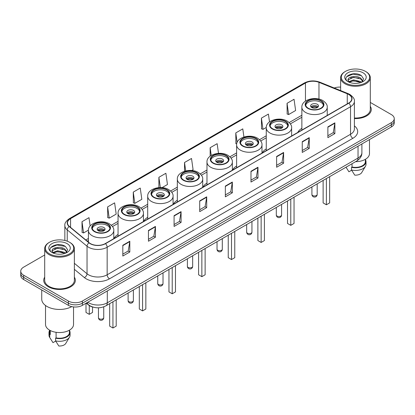 <?xml version="1.0" encoding="UTF-8"?>
<svg xmlns="http://www.w3.org/2000/svg" width="415" height="415" viewBox="0 0 415 415"><rect width="100%" height="100%" fill="white"/><g stroke="black" fill="none" stroke-linecap="round" stroke-linejoin="round"><path stroke-width="0.62" d="M118.057 234.439A17.466 10.085 0 0 0 113.964 238.573M147.693 217.325A17.466 10.085 0 0 0 143.6 221.46M177.335 200.212A17.466 10.085 0 0 0 173.242 204.346M206.976 183.098A17.466 10.085 0 0 0 202.883 187.232M236.617 165.99A17.466 10.085 0 0 0 232.525 170.119M266.259 148.876A17.466 10.085 0 0 0 262.166 153.005M301.861 128.318A17.466 10.085 0 0 0 297.768 132.452M93.437 307.219A9.887 5.706 180 0 1 88.722 305.129L86.263 303.1M44.701 254.986L23.645 267.146A9.887 5.706 0 0 0 20.75 271.182L20.75 275.487A9.887 5.706 0 0 0 23.645 279.523L68.387 305.352A9.887 5.706 0 0 0 82.367 305.352L391.355 126.959A9.887 5.706 0 0 0 394.25 122.923L394.25 120.77A9.887 5.706 0 0 1 391.355 124.806A9.887 5.706 0 0 0 394.25 120.77L394.25 118.617A9.887 5.706 0 0 0 391.355 114.582L370.299 102.427M20.75 271.182A9.887 5.706 0 0 0 23.645 275.218L68.387 301.046A9.887 5.706 0 0 0 82.367 301.046L82.367 303.199L391.355 124.806L82.367 303.199A9.887 5.706 0 0 1 68.387 303.199A9.887 5.706 0 0 0 82.367 303.199L82.367 305.352M23.645 275.218L23.645 277.37L68.387 303.199L23.645 277.37A9.887 5.706 0 0 1 20.75 273.335A9.887 5.706 0 0 0 23.645 277.37L23.645 279.523M44.701 277.153A15.817 9.13 0 0 0 43.715 280.327A15.817 9.13 0 0 0 48.348 286.786A15.817 9.13 0 0 0 65.586 288.767A15.817 9.13 0 0 0 75.348 280.327A15.817 9.13 0 0 0 74.363 277.153A15.817 9.13 0 0 1 75.348 280.327A15.817 9.13 0 0 1 65.586 288.767A15.817 9.13 0 0 1 48.348 286.786A15.817 9.13 0 0 1 43.715 280.327A15.817 9.13 0 0 1 44.701 277.153M348.662 94.459A10.546 6.09 180 0 1 351.754 98.76A10.546 6.09 180 0 1 348.662 103.065L105.296 243.574A10.546 6.09 180 0 1 89.199 242.759L69.393 226.429A10.546 6.09 180 0 1 67.489 222.938A10.546 6.09 180 0 1 70.576 218.632L305.461 83.021A10.546 6.09 180 0 1 318.969 82.341L347.256 93.774A10.546 6.09 180 0 1 348.662 94.459M348.849 94.35A10.811 6.241 0 0 0 347.407 93.65L319.119 82.217A10.811 6.241 0 0 0 305.279 82.912L70.389 218.523A10.811 6.241 0 0 0 69.181 226.517L88.986 242.848A10.811 6.241 0 0 0 105.483 243.683L348.849 103.174A10.811 6.241 0 0 0 348.849 94.35M122.819 245.27L122.819 256.034L129.812 251.998L129.812 241.234L122.819 245.27M122.819 254.125L128.204 251.013L129.781 241.592A2.635 1.52 -120 0 0 129.812 241.234M128.157 251.044L129.812 251.998M148.451 230.47L148.451 241.234L155.443 237.198L155.443 226.434L148.451 230.47M148.451 239.325L153.835 236.218L155.412 226.792A2.635 1.52 -120 0 0 155.443 226.434M153.789 236.244L155.443 237.198M174.082 215.67L174.082 226.434L181.075 222.399L181.075 211.634L174.082 215.67M174.082 224.525L179.467 221.418L181.049 211.992A2.635 1.52 -120 0 0 181.075 211.634M179.42 221.444L181.075 222.399M199.719 200.876L199.719 211.634L206.706 207.599L206.706 196.84L199.719 200.876M199.719 209.725L205.103 206.618L206.68 197.198A2.635 1.52 -120 0 0 206.706 196.84M205.052 206.644L206.706 207.599M327.881 126.881L327.881 137.645L334.869 133.609L334.869 122.845L327.881 126.881M327.881 135.731L333.266 132.624L334.843 123.203A2.635 1.52 -120 0 0 334.869 122.845M333.214 132.655L334.869 133.609M302.245 141.681L302.245 152.44L309.237 148.404L309.237 137.645L302.245 141.681M302.245 150.531L307.629 147.424L309.211 137.998A2.635 1.52 -120 0 0 309.237 137.645M307.582 147.45L309.237 148.404M276.613 156.476L276.613 167.24L283.606 163.204L283.606 152.44L276.613 156.476M276.613 165.331L281.998 162.224L283.575 152.798A2.635 1.52 -120 0 0 283.606 152.44M281.951 162.249L283.606 163.204M250.982 171.276L250.982 182.04L257.974 178.004L257.974 167.24L250.982 171.276M250.982 180.131L256.366 177.023L257.943 167.598A2.635 1.52 -120 0 0 257.974 167.24M256.32 177.049L257.974 178.004M225.35 186.076L225.35 196.84L232.338 192.804L232.338 182.04L225.35 186.076M225.35 194.931L230.735 191.818L232.312 182.398A2.635 1.52 -120 0 0 232.338 182.04M230.688 191.849L232.338 192.804M354.389 118.581A15.817 9.13 0 0 0 371.285 109.472A15.817 9.13 0 0 0 370.299 106.292A15.817 9.13 0 0 1 371.285 109.472A15.817 9.13 0 0 1 354.389 118.581M82.367 301.046L391.355 122.653A9.887 5.706 0 0 0 394.25 118.617M340.637 87.114A9.887 5.706 0 0 0 334.236 88.006M133.262 192.104L134.839 203.35L141.826 199.314L140.249 188.068L133.262 192.104L133.371 202.8M107.625 206.903L109.207 218.145L116.195 214.109L114.618 202.862L107.625 206.903L107.739 217.6M90.154 225.983L88.986 217.662L81.994 221.698L82.108 232.4M218.508 153.363L217.149 143.668L210.156 147.704L210.156 156.17M243.921 136.997L242.78 128.873L235.787 132.909L235.902 143.606M269.511 121.891L268.412 114.073L261.419 118.109L261.533 128.806M287.056 103.309L288.632 114.556L295.62 110.52L294.043 99.273L287.056 103.309L287.164 114.006M162.068 187.627L167.463 184.514L165.881 173.268L158.893 177.304L158.893 187.611M191.704 170.513L193.094 169.714L191.512 158.468L184.525 162.504L184.525 171.26M184.525 162.504L185.707 170.933M210.156 147.704L211.24 155.438M236.7 143.901L235.787 143.564M235.787 132.909L237.126 142.418M261.419 118.109L263.001 129.356L266.269 127.467M263.001 129.356L261.419 128.764M288.632 114.556L287.056 113.964M158.893 177.304L160.33 187.554M134.839 203.35L133.262 202.759M109.207 218.145L107.625 217.559M81.994 221.698L83.571 232.945L88.426 230.143M83.571 232.945L81.994 232.353M345.451 82.969A14.172 8.181 0 0 0 365.49 82.969A14.172 8.181 0 0 0 365.49 71.396L365.957 71.665A14.831 8.559 0 0 1 370.299 77.719A14.831 8.559 0 0 1 361.143 85.63A14.831 8.559 0 0 1 344.984 83.773A14.831 8.559 0 0 1 340.637 77.719A14.831 8.559 0 0 1 344.984 71.665L345.451 71.396A14.172 8.181 0 0 0 345.451 82.969M354.389 118.01A14.831 8.559 0 0 0 370.299 109.472L370.299 77.719M355.577 161.684A14.006 8.087 0 0 0 369.475 153.597L369.475 139.596M353.668 83.301L356.179 83.374M348.745 81.724L353.538 79.893L360.739 81.573L361.61 82.274M349.186 82.18L353.538 80.749L360.894 82.538M348.019 79.919L349.254 82.243M348.035 80.147C347.231 76.832 356.324 74.861 360.739 78.155L362.876 81.112M348.066 80.354L348.273 79.799L353.538 77.33L360.739 79.011L362.71 81.335M361.864 82.17L363.545 78.866L361.418 75.655C353.876 70.234 340.482 77.377 348.216 81.755L348.6 81.988M363.068 72.796A10.743 6.204 0 0 0 347.869 72.796A10.743 6.204 0 0 0 347.869 81.568A10.743 6.204 0 0 0 363.068 81.568A10.743 6.204 0 0 0 363.068 72.796M346.017 167.204L348.916 171.779L351.635 170.207M349.414 82.461L348.05 80.271M352.029 163.733L352.029 167.022A9.887 5.706 0 0 0 365.356 161.674L365.356 159.329M365.957 71.665L365.49 71.396A14.172 8.181 0 0 0 345.451 71.396M352.029 167.022L351.515 167.318L351.515 170.005L354.742 175.14A6.593 3.808 0 0 0 361.698 172.599L365.439 166.348A10.546 6.09 0 0 0 366.014 164.361L366.014 161.674A10.546 6.09 0 0 0 365.356 159.552M351.515 170.005A10.546 6.09 0 0 0 365.439 166.348M351.515 167.318A10.546 6.09 0 0 0 366.014 161.674M346.644 76.734L352.952 74.145L361.273 75.556M350.587 77.989L352.952 77.558L358.892 78.072M350.587 81.407L352.952 80.977L358.892 81.485M320.842 100.944A8.897 5.136 0 0 0 311.146 99.828A8.897 5.136 0 0 0 305.653 104.575A8.897 5.136 0 0 0 308.257 108.206A8.897 5.136 0 0 0 317.957 109.321A8.897 5.136 0 0 0 323.446 104.575A8.897 5.136 0 0 0 320.842 100.944M323.373 105.249A8.897 5.136 0 0 0 320.842 102.287A8.897 5.136 0 0 0 311.691 101.053A8.897 5.136 0 0 0 305.731 105.249M323.124 180.421L323.124 202.894L326.387 204.777L329.65 202.894L329.65 176.655M326.387 204.777L326.387 178.538M317.345 104.305A3.953 2.283 0 0 0 313.035 103.812A3.953 2.283 0 0 0 310.596 105.918A3.953 2.283 0 0 0 311.753 107.532A3.953 2.283 0 0 0 316.064 108.03A3.953 2.283 0 0 0 318.507 105.918A3.953 2.283 0 0 0 317.345 104.305M318.155 106.863A3.953 2.283 0 0 0 317.345 106.188A3.953 2.283 0 0 0 310.949 106.863M311.354 107.267A5.271 3.045 180 0 1 317.511 107.169L317.511 107.433M311.79 107.552A4.612 2.661 180 0 1 317.039 107.444L317.511 107.169M316.961 107.729L317.039 107.444M49.51 253.824A14.172 8.181 0 0 0 69.549 253.824A14.172 8.181 0 0 0 69.549 242.256L70.016 242.526A14.831 8.559 0 0 1 74.363 248.58A14.831 8.559 0 0 1 65.207 256.491A14.831 8.559 0 0 1 49.043 254.634A14.831 8.559 0 0 1 44.701 248.58A14.831 8.559 0 0 1 49.043 242.526L49.51 242.256A14.172 8.181 0 0 0 49.51 253.824M44.701 248.58L44.701 280.327A14.831 8.559 0 0 0 49.043 286.386A14.831 8.559 0 0 0 65.207 288.238A14.831 8.559 0 0 0 74.363 280.327L74.363 248.58M41.733 289.966L41.733 299.163A17.793 10.276 0 0 0 46.947 306.431A17.793 10.276 0 0 0 71.759 306.628M45.526 305.502L45.526 324.457A14.006 8.087 0 0 0 49.629 330.174A14.006 8.087 0 0 0 64.89 331.927A14.006 8.087 0 0 0 73.538 324.457L73.538 306.924M57.732 254.156L60.242 254.229M52.804 252.579L57.602 250.748L64.797 252.434L65.669 253.134M53.245 253.041L57.602 251.604L64.958 253.394M52.083 250.774L53.312 253.098M52.098 251.008C51.294 247.688 60.388 245.722 64.797 249.016L66.939 251.972M52.129 251.21L52.337 250.66L57.602 248.186L64.797 249.872L66.768 252.196M65.923 253.026L67.609 249.721L65.477 246.515C57.939 241.094 44.54 248.237 52.28 252.616L52.663 252.849M67.131 243.657A10.743 6.204 0 0 0 51.932 243.657A10.743 6.204 0 0 0 51.932 252.429A10.743 6.204 0 0 0 67.131 252.429A10.743 6.204 0 0 0 67.131 243.657M49.644 330.184L49.644 332.529A9.887 5.706 0 0 0 50.262 334.516L50.262 330.522M49.644 330.413A10.546 6.09 0 0 0 48.986 332.529L48.986 335.221A10.546 6.09 0 0 0 49.561 337.208A10.546 6.09 0 0 0 49.753 337.504L52.98 342.634L55.698 341.068M49.753 337.504L49.753 334.812L50.262 334.516M48.986 332.529A10.546 6.09 0 0 0 49.753 334.812M53.478 253.321L52.114 251.127M56.087 332.296L56.087 337.883A9.887 5.706 0 0 0 69.419 332.529L69.419 330.184M70.016 242.526L69.549 242.256A14.172 8.181 0 0 0 49.51 242.256M56.087 337.883L55.579 338.173L55.579 340.865L58.806 345.996A6.593 3.808 0 0 0 65.762 343.459L69.497 337.208A10.546 6.09 0 0 0 70.078 335.221L70.078 332.529A10.546 6.09 0 0 0 69.419 330.413M55.579 340.865A10.546 6.09 0 0 0 69.497 337.208M55.579 338.173A10.546 6.09 0 0 0 70.078 332.529M50.708 247.589L57.016 245L65.331 246.417M54.65 248.85L57.016 248.419L62.956 248.927M54.65 252.268L57.016 251.838L62.956 252.346M285.235 121.496A8.897 5.136 0 0 0 275.539 120.386A8.897 5.136 0 0 0 270.046 125.133A8.897 5.136 0 0 0 272.655 128.764A8.897 5.136 0 0 0 282.35 129.874A8.897 5.136 0 0 0 287.844 125.133A8.897 5.136 0 0 0 285.235 121.496M287.766 125.802A8.897 5.136 0 0 0 285.235 122.845A8.897 5.136 0 0 0 276.084 121.611A8.897 5.136 0 0 0 270.124 125.802M287.517 200.979L287.517 223.452L290.78 225.335L294.043 223.452L294.043 197.213M290.78 225.335L290.78 199.096M281.738 124.863A3.953 2.283 0 0 0 277.433 124.365A3.953 2.283 0 0 0 274.989 126.476A3.953 2.283 0 0 0 276.146 128.09A3.953 2.283 0 0 0 280.457 128.588A3.953 2.283 0 0 0 282.9 126.476A3.953 2.283 0 0 0 281.738 124.863M282.548 127.415A3.953 2.283 0 0 0 281.738 126.746A3.953 2.283 0 0 0 275.342 127.415M275.752 127.82A5.271 3.045 180 0 1 281.91 127.727L281.91 127.986M276.183 128.111A4.612 2.661 180 0 1 281.432 128.002L281.91 127.727M281.354 128.287L281.432 128.002M255.593 138.61A8.897 5.136 0 0 0 245.898 137.5A8.897 5.136 0 0 0 240.404 142.241A8.897 5.136 0 0 0 243.014 145.878A8.897 5.136 0 0 0 252.709 146.988A8.897 5.136 0 0 0 258.203 142.241A8.897 5.136 0 0 0 255.593 138.61M258.125 142.916A8.897 5.136 0 0 0 255.593 139.959A8.897 5.136 0 0 0 246.448 138.724A8.897 5.136 0 0 0 240.482 142.916M257.881 218.093L257.881 240.56L261.144 242.448L264.402 240.56L264.402 214.322M261.144 242.448L261.144 216.205M252.102 141.977A3.953 2.283 0 0 0 247.791 141.479A3.953 2.283 0 0 0 245.348 143.59A3.953 2.283 0 0 0 246.51 145.203A3.953 2.283 0 0 0 250.816 145.696A3.953 2.283 0 0 0 253.259 143.59A3.953 2.283 0 0 0 252.102 141.977M252.906 144.529A3.953 2.283 0 0 0 252.102 143.86A3.953 2.283 0 0 0 245.701 144.529M246.111 144.934A5.271 3.045 180 0 1 252.268 144.84L252.268 145.1M246.541 145.224A4.612 2.661 180 0 1 251.791 145.115L252.268 144.84M251.713 145.4L251.791 145.115M225.957 155.724A8.897 5.136 0 0 0 216.257 154.608A8.897 5.136 0 0 0 210.768 159.355A8.897 5.136 0 0 0 213.372 162.991A8.897 5.136 0 0 0 223.068 164.101A8.897 5.136 0 0 0 228.561 159.355A8.897 5.136 0 0 0 225.957 155.724M228.483 160.029A8.897 5.136 0 0 0 225.957 157.067A8.897 5.136 0 0 0 216.806 155.838A8.897 5.136 0 0 0 210.841 160.029M228.24 235.201L228.24 257.674L231.503 259.557L234.766 257.674L234.766 231.435M231.503 259.557L231.503 233.318M222.461 159.085A3.953 2.283 0 0 0 218.15 158.592A3.953 2.283 0 0 0 215.712 160.704A3.953 2.283 0 0 0 216.869 162.317A3.953 2.283 0 0 0 221.179 162.81A3.953 2.283 0 0 0 223.618 160.704A3.953 2.283 0 0 0 222.461 159.085M223.265 161.643A3.953 2.283 0 0 0 222.461 160.973A3.953 2.283 0 0 0 216.059 161.643M216.469 162.047A5.271 3.045 180 0 1 222.627 161.949L222.627 162.213M216.9 162.338A4.612 2.661 180 0 1 222.15 162.224L222.627 161.949M222.072 162.514L222.15 162.224M196.316 172.837A8.897 5.136 0 0 0 186.62 171.722A8.897 5.136 0 0 0 181.127 176.468A8.897 5.136 0 0 0 183.731 180.1A8.897 5.136 0 0 0 193.426 181.215A8.897 5.136 0 0 0 198.92 176.468A8.897 5.136 0 0 0 196.316 172.837M198.842 177.143A8.897 5.136 0 0 0 196.316 174.181A8.897 5.136 0 0 0 187.165 172.951A8.897 5.136 0 0 0 181.205 177.143M198.598 252.315L198.598 274.787L201.861 276.67L205.124 274.787L205.124 248.549M201.861 276.67L201.861 250.432M192.819 176.199A3.953 2.283 0 0 0 188.509 175.706A3.953 2.283 0 0 0 186.07 177.812A3.953 2.283 0 0 0 187.227 179.43A3.953 2.283 0 0 0 191.538 179.923A3.953 2.283 0 0 0 193.976 177.812A3.953 2.283 0 0 0 192.819 176.199M193.623 178.756A3.953 2.283 0 0 0 192.819 178.082A3.953 2.283 0 0 0 186.423 178.756M186.828 179.161A5.271 3.045 180 0 1 192.985 179.062L192.985 179.327M187.258 179.446A4.612 2.661 180 0 1 192.513 179.337L192.985 179.062M192.43 179.622L192.513 179.337M166.674 189.951A8.897 5.136 0 0 0 156.979 188.835A8.897 5.136 0 0 0 151.485 193.582A8.897 5.136 0 0 0 154.09 197.213A8.897 5.136 0 0 0 163.79 198.329A8.897 5.136 0 0 0 169.279 193.582A8.897 5.136 0 0 0 166.674 189.951M169.206 194.256A8.897 5.136 0 0 0 166.674 191.294A8.897 5.136 0 0 0 157.524 190.065A8.897 5.136 0 0 0 151.563 194.256M168.957 269.428L168.957 291.901L172.22 293.784L175.483 291.901L175.483 265.662M172.22 293.784L172.22 267.545M163.178 193.312A3.953 2.283 0 0 0 158.867 192.819A3.953 2.283 0 0 0 156.429 194.925A3.953 2.283 0 0 0 157.586 196.544A3.953 2.283 0 0 0 161.897 197.037A3.953 2.283 0 0 0 164.34 194.925A3.953 2.283 0 0 0 163.178 193.312M163.987 195.87A3.953 2.283 0 0 0 163.178 195.195A3.953 2.283 0 0 0 156.782 195.87M157.186 196.274A5.271 3.045 180 0 1 163.344 196.176L163.344 196.44M157.622 196.56A4.612 2.661 180 0 1 162.872 196.451L163.344 196.176M162.794 196.736L162.872 196.451M137.033 207.064A8.897 5.136 0 0 0 127.338 205.949A8.897 5.136 0 0 0 121.844 210.696A8.897 5.136 0 0 0 124.453 214.327A8.897 5.136 0 0 0 134.149 215.442A8.897 5.136 0 0 0 139.642 210.696A8.897 5.136 0 0 0 137.033 207.064M139.565 211.365A8.897 5.136 0 0 0 137.033 208.408A8.897 5.136 0 0 0 127.882 207.173A8.897 5.136 0 0 0 121.922 211.365M139.316 286.542L139.316 309.014L142.578 310.897L145.841 309.014L145.841 282.776M142.578 310.897L142.578 284.659M133.537 210.426A3.953 2.283 0 0 0 129.231 209.933A3.953 2.283 0 0 0 126.788 212.039A3.953 2.283 0 0 0 127.945 213.652A3.953 2.283 0 0 0 132.255 214.15A3.953 2.283 0 0 0 134.699 212.039A3.953 2.283 0 0 0 133.537 210.426M134.346 212.983A3.953 2.283 0 0 0 133.537 212.309A3.953 2.283 0 0 0 127.14 212.983M127.545 213.383A5.271 3.045 180 0 1 133.708 213.289L133.708 213.554M127.981 213.673A4.612 2.661 180 0 1 133.231 213.564L133.708 213.289M133.153 213.85L133.231 213.564M107.392 224.173A8.897 5.136 0 0 0 97.696 223.063A8.897 5.136 0 0 0 92.203 227.809A8.897 5.136 0 0 0 94.812 231.44A8.897 5.136 0 0 0 104.507 232.556A8.897 5.136 0 0 0 110.001 227.809A8.897 5.136 0 0 0 107.392 224.173M109.923 228.478A8.897 5.136 0 0 0 107.392 225.521A8.897 5.136 0 0 0 98.246 224.287A8.897 5.136 0 0 0 92.28 228.478M109.679 303.656L109.679 326.128L112.942 328.011L116.2 326.128L116.2 299.889M112.942 328.011L112.942 301.772M86.004 303.256L86.004 312.459L89.267 314.342L92.529 312.459L92.529 306.996M89.267 314.342L89.267 305.533M103.9 227.539A3.953 2.283 0 0 0 99.59 227.041A3.953 2.283 0 0 0 97.146 229.153A3.953 2.283 0 0 0 98.308 230.766A3.953 2.283 0 0 0 102.614 231.264A3.953 2.283 0 0 0 105.057 229.153A3.953 2.283 0 0 0 103.9 227.539M104.705 230.097A3.953 2.283 0 0 0 103.9 229.422A3.953 2.283 0 0 0 97.499 230.097M97.909 230.496A5.271 3.045 180 0 1 104.066 230.403L104.066 230.662M98.339 230.787A4.612 2.661 180 0 1 103.589 230.678L104.066 230.403M103.511 230.963L103.589 230.678M87.773 302.234A13.181 7.61 0 0 0 88.66 302.8A13.181 7.61 0 0 0 107.298 302.8L358.031 158.037A13.181 7.61 0 0 0 361.896 152.658C361.989 155.926 360.246 158.727 356.667 161.056L105.934 305.814A6.593 3.808 60 0 0 107.298 302.8L107.298 290.957M358.031 146.199L358.031 158.037A6.593 3.808 60 0 1 356.667 161.056M87.238 302.54A6.593 4.409 129.5 0 0 88.39 304.683L86.387 303.033M391.355 126.959L391.355 122.653M68.387 305.352L68.387 301.046M354.389 125.88A16.476 9.514 180 0 1 352.859 138.314L109.493 278.823A3.294 1.904 60 0 1 107.158 274.787L350.53 134.278A13.181 7.61 0 0 0 354.389 128.899L354.389 101.343A13.181 7.61 180 0 1 350.53 106.728A3.294 1.904 -120 0 0 348.849 103.174M109.493 278.823A16.476 9.514 180 0 1 86.19 278.823A16.476 9.514 180 0 1 84.344 277.552L74.363 269.325M88.986 242.848A3.294 2.205 129.5 0 0 87.041 246.22L87.041 273.77A13.181 7.61 0 0 0 88.519 274.787A13.181 7.61 0 0 0 107.158 274.787L107.158 247.236A13.181 7.61 180 0 1 87.041 246.22L67.235 229.884A13.181 7.61 180 0 1 64.849 225.521L64.849 240.456M354.389 101.343C354.83 99.289 353.315 96.991 349.845 94.454L348.112 93.614A3.294 1.546 112 0 0 347.407 93.65M348.112 93.614L319.825 82.18C314.368 80.245 309.185 80.526 304.283 83.021A3.294 1.904 60 0 1 305.279 82.912M70.389 218.523A3.294 1.904 -120 0 0 69.393 218.632C65.975 221.091 64.46 223.384 64.849 225.521M69.181 226.517A3.294 2.205 129.5 0 0 67.235 229.884L67.235 241.172M319.825 82.18A3.294 1.546 112 0 0 319.119 82.217M105.483 243.683A3.294 1.904 60 0 1 107.158 247.236L350.53 106.728L350.53 134.278A3.294 1.904 60 0 0 352.859 138.314M74.363 263.312L87.041 273.77A3.294 2.205 -50.5 0 1 84.344 277.552M70.576 218.632L70.576 227.404M347.256 93.774L347.256 103.88M318.969 82.341L318.969 99.066M305.461 83.021L305.461 101.084M301.861 115.235L289.177 122.56M266.259 135.793L259.541 139.673M236.617 152.907L229.9 156.782M206.976 170.02L200.258 173.895M177.335 187.129L170.617 191.009M147.693 204.242L140.976 208.123M118.057 221.356L111.339 225.236M88.416 238.469L85.817 239.969M225.35 186.418L232.312 182.398M250.982 171.618L257.943 167.598M276.613 156.818L283.575 152.798M302.245 142.018L309.211 137.998M327.881 127.223L334.843 123.203M199.719 201.213L206.68 197.198M174.082 216.013L181.049 211.992M148.451 230.813L155.412 226.792M122.819 245.613L129.781 241.592M307.909 108.408A9.395 5.421 0 0 0 321.189 108.408A9.395 5.421 0 0 0 321.189 100.741A9.395 5.421 0 0 0 307.909 100.741A9.395 5.421 0 0 0 307.909 108.408M327.238 115.437L327.238 107.267A12.689 7.325 180 0 1 319.405 114.032A12.689 7.325 180 0 1 305.58 112.444A12.689 7.325 180 0 1 301.861 107.267L301.861 130.087M312.687 195.522A2.635 1.52 180 0 1 311.914 194.443A2.635 2.635 0 0 0 315.867 196.726A2.635 2.635 0 0 0 317.185 194.443A2.635 1.52 180 0 1 316.417 195.522A2.635 1.52 180 0 1 312.687 195.522M272.302 128.966A9.395 5.421 0 0 0 285.587 128.966A9.395 5.421 0 0 0 285.587 121.294A9.395 5.421 0 0 0 272.302 121.294A9.395 5.421 0 0 0 272.302 128.966M291.631 135.996L291.631 127.82A12.689 7.325 180 0 1 283.798 134.59A12.689 7.325 180 0 1 269.973 133.002A12.689 7.325 180 0 1 266.259 127.82L266.259 150.645M277.08 216.075A2.635 1.52 180 0 1 276.307 215.001A2.635 2.635 0 0 0 280.265 217.284A2.635 2.635 0 0 0 281.583 215.001A2.635 1.52 180 0 1 280.81 216.075A2.635 1.52 180 0 1 277.08 216.075M242.661 146.08A9.395 5.421 0 0 0 255.946 146.08A9.395 5.421 0 0 0 255.946 138.408A9.395 5.421 0 0 0 242.661 138.408A9.395 5.421 0 0 0 242.661 146.08M261.99 153.109L261.99 144.934A12.689 7.325 180 0 1 254.162 151.703A12.689 7.325 180 0 1 240.332 150.116A12.689 7.325 180 0 1 236.617 144.934L236.617 167.759M247.439 233.189A2.635 1.52 180 0 1 246.666 232.115A2.635 2.635 0 0 0 250.624 234.397A2.635 2.635 0 0 0 251.941 232.115A2.635 1.52 180 0 1 251.168 233.189A2.635 1.52 180 0 1 247.439 233.189M213.025 163.188A9.395 5.421 0 0 0 226.305 163.188A9.395 5.421 0 0 0 226.305 155.521A9.395 5.421 0 0 0 213.025 155.521A9.395 5.421 0 0 0 213.025 163.188M232.353 170.223L232.353 162.047A12.689 7.325 180 0 1 224.52 168.817A12.689 7.325 180 0 1 210.69 167.224A12.689 7.325 180 0 1 206.976 162.047L206.976 184.872M217.797 250.302A2.635 1.52 180 0 1 217.029 249.228A2.635 2.635 0 0 0 220.982 251.511A2.635 2.635 0 0 0 222.3 249.228A2.635 1.52 180 0 1 221.527 250.302A2.635 1.52 180 0 1 217.797 250.302M183.383 180.302A9.395 5.421 0 0 0 196.663 180.302A9.395 5.421 0 0 0 196.663 172.635A9.395 5.421 0 0 0 183.383 172.635A9.395 5.421 0 0 0 183.383 180.302M202.712 187.331L202.712 179.161A12.689 7.325 180 0 1 194.879 185.925A12.689 7.325 180 0 1 181.054 184.338A12.689 7.325 180 0 1 177.335 179.161L177.335 201.981M188.161 267.416A2.635 1.52 180 0 1 187.388 266.337A2.635 2.635 0 0 0 191.341 268.624A2.635 2.635 0 0 0 192.659 266.337A2.635 1.52 180 0 1 191.886 267.416A2.635 1.52 180 0 1 188.161 267.416M153.742 197.416A9.395 5.421 0 0 0 167.022 197.416A9.395 5.421 0 0 0 167.022 189.748A9.395 5.421 0 0 0 153.742 189.748A9.395 5.421 0 0 0 153.742 197.416M173.071 204.445L173.071 196.274A12.689 7.325 180 0 1 165.237 203.039A12.689 7.325 180 0 1 151.413 201.451A12.689 7.325 180 0 1 147.693 196.274L147.693 219.094M158.52 284.529A2.635 1.52 180 0 1 157.747 283.45A2.635 2.635 0 0 0 161.7 285.733A2.635 2.635 0 0 0 163.017 283.45A2.635 1.52 180 0 1 162.249 284.529A2.635 1.52 180 0 1 158.52 284.529M124.101 214.529A9.395 5.421 0 0 0 137.386 214.529A9.395 5.421 0 0 0 137.386 206.862A9.395 5.421 0 0 0 124.101 206.862A9.395 5.421 0 0 0 124.101 214.529M143.429 221.558L143.429 213.383A12.689 7.325 180 0 1 135.596 220.152A12.689 7.325 180 0 1 121.771 218.565A12.689 7.325 180 0 1 118.057 213.383L118.057 236.208M128.878 301.643A2.635 1.52 180 0 1 128.105 300.564A2.635 2.635 0 0 0 132.058 302.846A2.635 2.635 0 0 0 133.381 300.564A2.635 1.52 180 0 1 132.608 301.643A2.635 1.52 180 0 1 128.878 301.643M94.459 231.643A9.395 5.421 0 0 0 107.744 231.643A9.395 5.421 0 0 0 107.744 223.976A9.395 5.421 0 0 0 94.459 223.976A9.395 5.421 0 0 0 94.459 231.643M113.788 238.672L113.788 230.496A12.689 7.325 180 0 1 105.96 237.266A12.689 7.325 180 0 1 92.13 235.679A12.689 7.325 180 0 1 88.416 230.496L88.416 242.111M99.237 318.751A2.635 1.52 180 0 1 98.464 317.677A2.635 2.635 0 0 0 102.422 319.96A2.635 2.635 0 0 0 103.74 317.677A2.635 1.52 180 0 1 102.967 318.751A2.635 1.52 180 0 1 99.237 318.751M105.934 305.814C100.632 308.48 95.326 308.48 90.024 305.814L88.39 304.683M361.896 152.658L361.896 143.969M304.283 83.021L69.393 218.632M301.861 117.243L290.344 123.893M266.259 137.801L260.703 141.001M236.617 154.909L231.067 158.115M206.976 172.023L201.425 175.229M177.335 189.136L171.784 192.342M147.693 206.25L142.143 209.456M118.057 223.363L112.501 226.569M88.416 240.477L87.249 241.151M346.572 168.137L346.011 167.209M340.637 90.594L340.637 77.719M327.238 107.267C327.518 105.031 326.05 102.801 322.839 100.575C315.358 95.948 301.425 99.662 301.861 107.267M317.185 183.85L317.185 194.443M311.914 186.895L311.914 194.443M50.635 338.998L49.561 337.208M291.631 127.82C291.911 125.589 290.443 123.359 287.232 121.133C279.752 116.506 265.818 120.22 266.259 127.82M281.583 204.408L281.583 215.001M276.307 207.448L276.307 215.001M261.99 144.934C262.27 142.703 260.802 140.472 257.591 138.247C250.115 133.62 236.177 137.329 236.617 144.934M251.941 221.517L251.941 232.115M246.666 224.562L246.666 232.115M232.353 162.047C232.628 159.811 231.165 157.586 227.954 155.36C220.474 150.728 206.535 154.442 206.976 162.047M222.3 238.63L222.3 249.228M217.029 241.675L217.029 249.228M202.712 179.161C202.987 176.925 201.524 174.699 198.313 172.474C190.833 167.842 176.894 171.556 177.335 179.161M192.659 255.744L192.659 266.337M187.388 258.789L187.388 266.337M173.071 196.274C173.351 194.038 171.883 191.808 168.672 189.582C161.191 184.955 147.258 188.669 147.693 196.274M163.017 272.857L163.017 283.45M157.747 275.902L157.747 283.45M143.429 213.383C143.709 211.152 142.241 208.921 139.03 206.696C131.55 202.069 117.616 205.783 118.057 213.383M133.381 289.971L133.381 300.564M128.105 293.016L128.105 300.564M113.788 230.496C114.068 228.266 112.6 226.035 109.389 223.81C101.914 219.182 87.975 222.897 88.416 230.496M103.74 306.83L103.74 317.677M98.464 307.806L98.464 317.677"/></g></svg>
